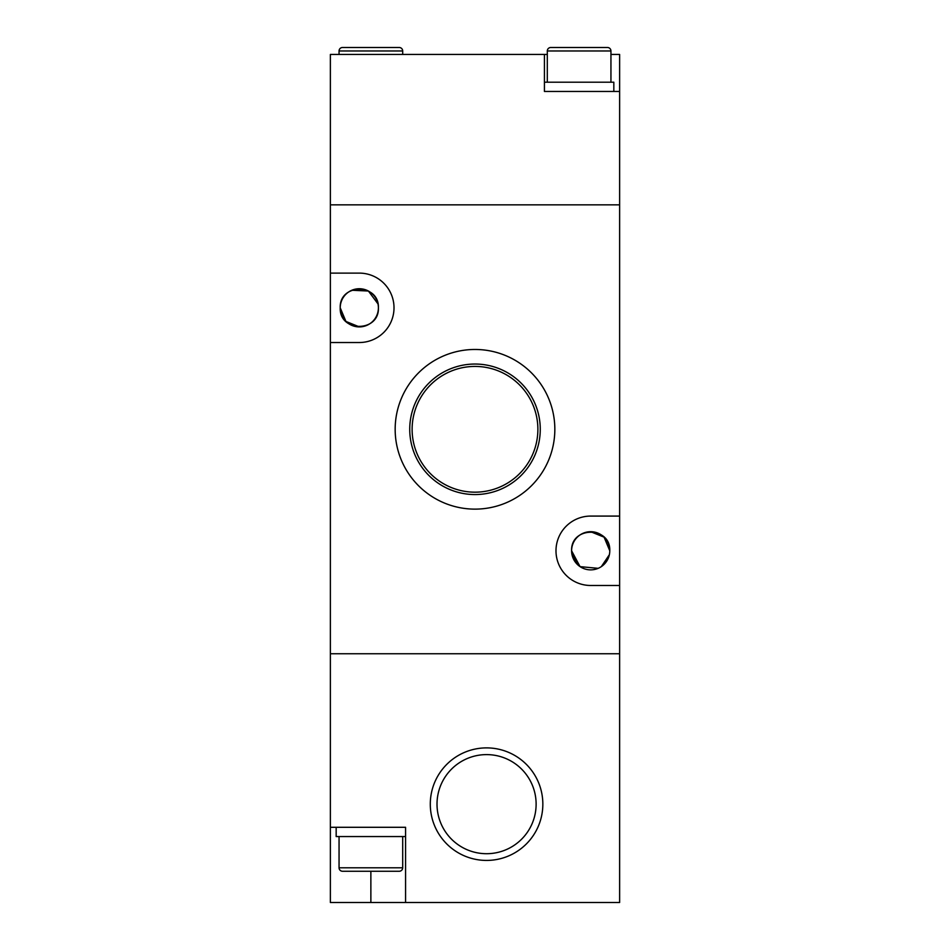 <?xml version="1.0" encoding="UTF-8"?>
<svg xmlns="http://www.w3.org/2000/svg" width="950" height="950" viewBox="0 0 950 950"><rect width="100%" height="100%" fill="white"/><g stroke="black" fill="none" stroke-linecap="round" stroke-linejoin="round"><path stroke-width="1.43" d="M619.626 204.844L330.374 204.844L330.374 273.113L359.302 273.113A34.711 34.711 0 0 1 394.012 307.824A34.711 34.711 0 0 1 359.302 342.522L330.374 342.522L330.374 653.754L619.626 653.754L619.626 204.844L330.374 204.844L330.374 54.447L544.421 54.447L544.421 91.461L619.626 91.461L619.626 204.844M619.626 91.461L619.626 54.447L610.945 54.447M547.307 54.447L544.421 54.447M579.132 91.461L544.421 91.461L544.421 82.211L613.831 82.211L613.831 91.461M610.945 82.211L610.945 50.968A3.467 3.467 0 0 0 607.477 47.5L550.786 47.5A3.467 3.467 0 0 0 547.307 50.968L547.307 82.211M402.693 54.447L402.693 50.968A3.467 3.467 0 0 0 399.214 47.5L342.522 47.5A3.467 3.467 0 0 0 339.055 50.968L339.055 54.447M598.191 568.337L580.07 566.639L571.603 550.786A19.095 19.095 0 0 0 590.698 569.869A19.095 19.095 0 0 0 609.781 550.786A19.095 19.095 0 0 0 590.698 531.691A19.095 19.095 0 0 0 571.603 550.786C570.582 526.098 610.791 526.027 609.781 550.786L604.069 537.154L590.603 531.691M377.981 303.893L368.398 291.033L351.821 290.261M340.219 307.824C339.186 283.136 379.394 283.064 378.397 307.824C379.418 332.5 339.209 332.571 340.219 307.824A19.095 19.095 0 0 1 359.302 288.729A19.095 19.095 0 0 1 378.397 307.824A19.095 19.095 0 0 1 359.302 326.907A19.095 19.095 0 0 1 340.219 307.824L345.931 321.444L359.397 326.907M619.626 585.485L590.698 585.485A34.711 34.711 0 0 1 555.987 550.786A34.711 34.711 0 0 1 590.698 516.076L619.626 516.076M395.164 429.305A79.836 79.836 0 0 1 475 349.469A79.836 79.836 0 0 1 554.836 429.305A79.836 79.836 0 0 1 475 509.129A79.836 79.836 0 0 1 395.164 429.305M540.265 429.305A65.265 65.265 0 0 0 475 364.04A65.265 65.265 0 0 0 409.735 429.305A65.265 65.265 0 0 0 475 494.558A65.265 65.265 0 0 0 540.265 429.305M537.878 429.305A62.878 62.878 0 0 0 475 366.427A62.878 62.878 0 0 0 412.122 429.305A62.878 62.878 0 0 0 475 492.171A62.878 62.878 0 0 0 537.878 429.305M609.377 554.693L601.338 566.628M572.019 554.705L580.058 566.628M330.374 342.522L330.374 273.113M430.291 804.163A56.276 56.276 0 0 1 486.566 747.887A56.276 56.276 0 0 1 542.842 804.163A56.276 56.276 0 0 1 486.566 860.427A56.276 56.276 0 0 1 430.291 804.163M536.121 804.163A49.554 49.554 0 0 0 486.566 754.609A49.554 49.554 0 0 0 437.012 804.163A49.554 49.554 0 0 0 486.566 853.706A49.554 49.554 0 0 0 536.121 804.163M619.626 653.754L330.374 653.754L330.374 827.296L405.579 827.296L405.579 902.5L619.626 902.5L619.626 653.754M405.579 902.5L330.374 902.5L330.374 827.296M370.868 827.296L405.579 827.296L405.579 836.558L336.169 836.558L336.169 827.296M342.522 871.257A3.467 3.467 0 0 1 339.055 867.789L402.693 867.789A3.467 3.467 0 0 1 399.214 871.257L342.522 871.257M339.055 836.558L339.055 867.789M402.693 836.558L402.693 867.789M610.945 50.968L547.307 50.968M402.693 50.968L339.055 50.968M370.868 871.257L370.868 902.5"/></g></svg>
